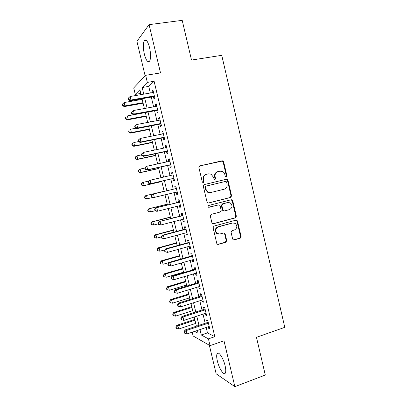 <?xml version="1.0" encoding="UTF-8"?>
<svg xmlns="http://www.w3.org/2000/svg" width="407" height="407" viewBox="0 0 407 407"><rect width="100%" height="100%" fill="white"/><g stroke="black" fill="none" stroke-linecap="round" stroke-linejoin="round"><path stroke-width="0.61" d="M226.302 177.02L226.938 175.895L223.662 161.864L222.868 160.892L222.13 160.816L199.827 165.878L198.886 167.511L202.248 181.766L202.737 182.412L203.347 182.494L204.004 181.349L203.566 179.507C203.2 176.852 204.197 175.112 206.563 174.288L208.43 173.85L211.05 174.165L213.4 177.182L214.331 179.665L214.911 179.736L215.557 178.602L215.13 176.775C214.764 174.135 215.746 172.41 218.071 171.596L219.912 171.169L222.4 171.439C223.641 172.059 224.445 173.077 224.812 174.481L225.234 176.297L225.753 176.959L226.302 177.02M226.017 177.035L226.414 176.012L223.143 162.017L222.354 161.045L199.547 165.985M203.083 182.514L203.525 181.456L203.088 179.619L203.566 179.507M214.642 179.757L215.054 178.714L214.626 176.892L215.13 176.775M225.107 365.771C223.372 358.074 218.411 350.707 217.109 353.663C216.473 355.006 216.549 357.432 217.353 360.943C219.017 368.386 223.952 375.997 225.346 373.026C225.982 371.703 225.9 369.286 225.107 365.771M149.583 47.67C147.772 41.122 145.996 38.762 144.261 40.598C143.005 43.432 143.025 47.919 144.327 54.055C146.103 60.557 147.878 62.907 149.649 61.101C150.9 58.354 150.88 53.877 149.583 47.67M232.626 238.955L233.18 239.774L234.142 239.927L240.216 238.212L241.112 236.569L237.505 221.138L236.894 220.279L235.999 220.151L214.011 226.068L213.08 227.737L216.778 243.411L217.302 244.21L218.325 244.388L225.819 242.277L226.73 240.613L225.163 233.954L224.598 233.125L223.631 232.972L219.917 233.994L217.267 233.547C214.932 230.876 215.262 228.663 218.249 226.903L232.718 222.99L235.154 223.346C237.607 225.956 237.337 228.179 234.361 230.011L231.975 230.672L231.069 232.321L232.626 238.955M206.186 327.508L207.463 332.88L214.815 336.67L208.43 338.863L210.048 345.645L193.122 335.984L192.211 332.188M140.781 93.442L135.272 94.393L133.715 87.907L145.64 75.32L160.511 72.919L149.069 24.644L182.204 20.35L191.509 60.058L221.749 55.332L284.783 327.33L256.466 337.332L265.298 375.045L234.87 386.65L223.998 340.791L210.048 345.645M145.64 75.32L147.329 82.402L142.185 87.515L143.768 94.144M214.815 336.67L154.111 81.273L147.329 82.402M230.688 197.436L231.588 195.813L227.961 180.281L227.233 179.339L226.44 179.253L204.233 184.58L203.297 186.223L207.015 202.004L207.651 202.884L208.582 203.027L230.688 197.436L230.153 197.502L231.054 195.884L227.437 180.387L226.704 179.451L226.094 179.334M232.743 200.743L236.36 216.224L235.46 217.857L213.461 223.743L212.485 223.58L211.905 222.746L210.322 216.015L211.248 214.362L220.268 212.006L221.189 210.363L220.146 205.927L219.505 205.047L218.605 204.914L208.537 207.224C207.875 206.522 207.952 205.932 208.755 205.459L231.227 199.735L232.076 199.847L232.743 200.743L232.204 200.804L235.811 216.249L236.36 216.224M209.34 345.243L216.148 373.804L234.87 386.65M149.069 24.644L136.92 41.346L145.141 75.844M153.449 96.683L154.019 99.089L154.93 98.326L152.956 90.028L152.055 90.842L152.483 92.633M156.715 110.409L157.285 112.805L158.211 112.129L156.242 103.851L155.326 104.579L155.774 106.456M159.971 124.099L160.541 126.496L161.487 125.895L159.524 117.638L158.588 118.284L159.056 120.248M163.227 137.764L163.792 140.15L164.759 139.637L162.795 131.395L161.844 131.96L162.332 134.01M166.468 151.394L167.038 153.78L168.02 153.342L166.061 145.121L165.094 145.604L165.598 147.741M169.709 164.998L170.274 167.374L171.276 167.023L169.322 158.816L168.335 159.218L168.859 161.437M172.939 178.571L173.504 180.942L174.522 180.667L172.573 172.487L171.566 172.807L172.115 175.107M176.17 192.15L176.724 194.48L177.762 194.287L175.819 186.121L174.791 186.36L175.356 188.731M179.411 205.754L179.94 207.987L180.993 207.875L179.055 199.725L178.012 199.888L178.576 202.248M182.641 219.327L183.15 221.464L184.223 221.433L182.285 213.299L181.227 213.38L181.787 215.741M185.862 232.865L186.35 234.91L187.439 234.961L185.511 226.847L184.432 226.847L184.992 229.202M189.082 246.377L189.545 248.331L190.654 248.458L188.726 240.364L187.627 240.283L188.187 242.633M192.287 259.859L192.73 261.721L193.854 261.925L191.936 253.846L190.822 253.688L191.376 256.034M195.492 273.311L195.909 275.081L197.054 275.361L195.136 267.302L194.007 267.068L194.561 269.403M198.687 286.732L199.084 288.41L200.244 288.772L198.331 280.728L197.181 280.413L197.736 282.748M201.872 300.127L202.254 301.709L203.429 302.152L201.521 294.129L200.351 293.732L200.905 296.062M205.057 313.492L205.413 314.982L206.603 315.501L204.701 307.494L203.515 307.02L204.07 309.345M154.111 81.273L148.748 86.406L150.32 93.005M151.292 97.064L153.622 106.848M154.563 110.806L156.909 120.66M157.83 124.517L160.19 134.437M161.091 138.197L163.466 148.189M164.342 151.852L166.738 161.905M167.587 165.471L169.999 175.595M170.823 179.06L173.245 189.235M174.064 192.659L176.47 202.772M177.304 206.278L179.691 216.28M180.545 219.866L182.901 229.757M183.776 233.43L186.101 243.203M186.996 246.957L189.301 256.624M190.211 260.455L192.491 270.014M193.422 273.926L195.67 283.374M196.622 287.367L198.85 296.703M199.817 300.778L202.014 310.007M203.007 314.158L205.179 323.28M208.231 326.821L208.562 328.225L209.773 328.82L207.875 320.833L206.675 320.284L207.224 322.603M199.985 329.584L201.272 334.976L208.43 338.863M144.739 98.219L147.085 108.038M148.036 112.017L150.397 121.907M151.323 125.783L153.698 135.745M154.604 139.52L156.995 149.547M157.875 153.225L160.287 163.324M161.141 166.901L163.568 177.065M164.397 180.545L166.834 190.761M167.659 194.2L170.08 204.35M170.925 207.875L173.321 217.913M174.181 221.52L176.552 231.446M177.432 235.134L179.777 244.948M180.677 248.713L182.992 258.42M183.913 262.266L186.203 271.866M187.139 275.793L189.408 285.276M190.364 289.285L192.603 298.662M193.574 302.747L195.787 312.016M196.785 316.183L198.972 325.341M141.061 94.612L139.906 89.779L135.272 94.393M194.638 331.379L198.097 333.257L197.426 330.443M196.408 326.19L194.215 317.017M193.218 312.846L191 303.561M190.023 299.466L187.78 290.074M186.818 286.06L184.549 276.562M183.608 272.629L181.313 263.014M180.393 259.162L178.068 249.44M177.167 245.665L174.817 235.836M173.931 232.143L171.556 222.202M170.696 218.59L168.289 208.532M167.445 205.006L165.018 194.836M164.194 191.392L161.747 181.161M160.913 177.671L158.481 167.491M157.626 163.904L155.209 153.79M154.324 150.112L151.928 140.064M151.022 136.284L148.636 126.302M147.71 122.421L145.34 112.515M144.388 108.532L142.038 98.692M148.748 86.406L142.185 87.515M207.463 332.88L201.272 334.976M152.055 90.842L153.103 90.664M155.326 104.579L156.369 104.39M158.588 118.284L159.63 118.086M161.844 131.96L162.881 131.756M165.094 145.604L166.127 145.391M168.335 159.218L169.363 158.995M171.566 172.807L172.593 172.573M176.724 194.48L177.747 194.231M179.94 207.987L180.962 207.728M183.15 221.464L184.168 221.199M186.35 234.91L187.362 234.641M189.545 248.331L190.552 248.046M192.73 261.721L193.737 261.426M195.909 275.081L196.917 274.781M199.084 288.41L200.086 288.1M202.254 301.709L203.251 301.394M205.413 314.982L206.405 314.657M208.562 328.225L209.554 327.894M217.918 171.637L217.562 171.729C215.242 172.543 214.265 174.262 214.626 176.892M206.395 174.328L206.074 174.41C203.719 175.234 202.722 176.969 203.088 179.619M208.186 203.057L230.153 197.502M226.602 182.138L226.094 181.486L225.534 181.42L206.049 186.121L205.398 187.271L205.856 189.209L207.997 192.109L210.846 192.506L224.14 189.23C226.445 188.395 227.411 186.665 227.05 184.05L226.602 182.138M210.302 192.597L207.509 192.19L205.372 189.301L204.914 187.362L205.566 186.218L225.534 181.42M212.917 223.764L234.915 217.877L235.811 216.249M218.447 204.935L208.837 207.336M229.517 209.595C232.565 207.712 232.789 205.469 230.179 202.854L227.869 202.544L222.777 203.851L221.866 205.484L222.904 209.915L223.529 210.79L224.435 210.918L229.517 209.595M223.916 210.958L223.011 210.826L222.385 209.956L221.347 205.535L222.258 203.902L227.34 202.605M232.204 200.804L231.095 199.771M233.201 222.899L232.718 222.99M218.712 234.086L216.758 233.532C214.433 230.866 214.759 228.658 217.74 226.903L232.178 223M217.653 244.383L225.29 242.241L226.2 240.583L224.639 233.933L223.713 232.952M233.496 239.921L239.662 238.187L240.557 236.548L236.96 221.149L235.989 220.151M142.201 99.364L124.166 102.549L124.969 105.891L124.262 106.588L143.116 103.21M122.817 105.403L122.497 104.065L122.217 104.35L122.538 105.683L122.817 105.403L124.969 105.891L142.989 102.671M122.497 104.065L124.166 102.549M124.262 106.588L122.538 105.683M154.355 95.91L130.937 100.02L130.098 96.51L153.531 92.45M154.492 96.5L130.159 100.783L130.937 100.02L128.678 99.511L128.337 98.107L128.032 98.418L128.368 99.817L128.678 99.511M128.368 99.817L130.159 100.783M130.098 96.51L128.337 98.107M145.355 112.581L127.381 115.909L128.185 119.246L127.457 119.862L146.255 116.336M126.028 118.747L125.707 117.414L125.422 117.669L125.743 118.997L126.028 118.747L128.185 119.246L146.144 115.878M125.422 117.669L125.707 117.414M127.457 119.862L125.743 118.997M136.014 128.19L130.586 129.243L131.39 132.57L130.647 133.109L149.384 129.431M129.238 132.066L128.917 130.733L128.622 130.957L128.943 132.285L131.39 132.57L149.293 129.055M128.622 130.957L128.917 130.733M130.647 133.109L128.943 132.285M164.26 137.551L140.161 142.46L138.405 141.621L138.736 141.417L138.405 140.023L138.075 140.232L138.405 141.621L133.786 142.547L134.585 145.864L133.827 146.332L152.508 142.496M132.433 145.355L132.112 144.027L131.817 144.22L132.133 145.543L134.585 145.864L152.437 142.206M131.817 144.22L133.033 143.03L132.112 144.027M133.827 146.332L132.133 145.543M141.585 154.843L136.981 155.82L137.775 159.132L137.001 159.524L155.622 155.535M135.628 158.618L135.307 157.29L135.002 157.453L135.317 158.776L137.775 159.132L155.576 155.326M135.002 157.453L136.208 156.227L136.981 155.82L135.307 157.29M137.001 159.524L135.317 158.776M131.39 112.388L131.726 113.782L132.036 113.512L131.7 112.113L131.39 112.388L133.46 110.526L156.817 106.263M131.7 112.113L133.46 110.526L134.3 114.026L133.501 114.708L157.758 110.216M157.636 109.712L134.3 114.026L132.036 113.512M131.726 113.782L133.501 114.708M134.737 126.328L135.068 127.717L135.394 127.477L135.058 126.084L134.737 126.328L136.813 124.511L160.099 120.05M135.058 126.084L136.813 124.511L137.652 128.001L136.833 128.597L161.014 123.901M160.918 123.489L137.652 128.001L135.394 127.477M135.068 127.717L136.833 128.597M138.075 140.232L140.161 138.466L163.37 133.801M138.405 140.023L140.161 138.466L140.995 141.946L140.161 142.46M164.184 137.235L140.995 141.946L138.736 141.417M141.407 154.105L141.738 155.494L142.079 155.321L141.743 153.932L141.407 154.105L143.503 152.386L166.636 147.522M141.743 153.932L143.503 152.386L144.337 155.861L143.483 156.288L167.506 151.175M167.45 150.946L144.337 155.861L142.079 155.321M141.738 155.494L143.483 156.288M144.755 168.055L140.166 169.068L140.959 172.375L140.166 172.685L158.735 168.549M138.812 171.851L138.492 170.528L138.177 170.655L138.497 171.973L140.959 172.375L158.705 168.422M138.177 170.655L140.166 169.068L138.492 170.528M140.166 172.685L138.497 171.973M144.729 167.949L145.06 169.332L145.406 169.195L145.075 167.806L144.729 167.949L145.965 166.641L146.835 166.275L169.892 161.213M145.075 167.806L146.835 166.275L147.665 169.744L146.795 170.085L170.737 164.769M170.706 164.632L147.665 169.744L145.406 169.195M145.06 169.332L146.795 170.085M148.687 181.059L143.345 182.285L144.139 185.582L143.325 185.821L161.838 181.532M141.987 185.053L141.672 183.735L141.351 183.832L141.667 185.149L144.139 185.582L161.828 181.491M141.351 183.832L142.536 182.54L143.345 182.285L141.672 183.735M143.325 185.821L141.667 185.149M148.046 181.761L148.377 183.145L148.733 183.038L148.397 181.654L148.046 181.761L149.272 180.413L173.143 174.873M148.397 181.654L150.158 180.133L150.987 183.593L150.097 183.852L173.967 178.332M173.952 178.281L150.987 183.593L148.733 183.038M148.377 183.145L150.097 183.852M164.158 191.254L145.691 195.655L146.515 195.472L147.309 198.769L152.94 197.41M164.163 191.27L146.515 195.472L144.516 196.978L144.831 198.295L145.162 198.229L144.841 196.912M145.162 198.229L147.309 198.769L146.479 198.926L144.831 198.295M144.516 196.978L145.691 195.655M151.714 195.467L153.475 193.961L176.384 188.502L152.569 194.159L153.475 193.961L154.304 197.415L153.393 197.588L151.689 196.922L152.045 196.851L151.714 195.467L151.358 195.543L151.689 196.922M177.198 191.906L154.304 197.415L152.045 196.851M152.569 194.159L151.358 195.543M167.252 204.192L148.84 208.74L149.684 208.633L150.473 211.92L155.194 210.745M167.277 204.289L149.684 208.633L147.675 210.098L147.99 211.411L148.326 211.375L148.006 210.063M148.326 211.375L150.473 211.92L147.99 211.411M147.675 210.098L148.84 208.74M179.599 201.999L155.861 207.87L179.624 202.106M155.026 209.254L156.787 207.758L157.611 211.202L156.685 211.294L154.986 210.668L155.357 210.628L155.026 209.254L154.66 209.295L154.986 210.668M180.428 205.499L157.611 211.202L155.357 210.628M155.861 207.87L154.66 209.295M182.804 215.476L159.147 221.556L182.85 215.674M158.328 223.005L160.088 221.52L160.913 224.959L158.282 224.384L158.659 224.379L158.328 223.005L157.952 223.016L158.282 224.384M183.659 219.063L160.913 224.959L158.659 224.379M159.147 221.556L157.952 223.016M186.004 228.932L162.424 235.205L163.385 235.256L186.07 229.212M161.62 236.726L163.385 235.256L164.209 238.685L161.569 238.07L161.95 238.1L161.62 236.726L161.238 236.706L161.569 238.07M186.879 232.595L164.209 238.685L161.95 238.1M162.424 235.205L161.238 236.706M189.199 242.353L165.69 248.83L166.672 248.962L189.286 242.725M164.911 250.417L166.672 248.962L167.491 252.381L164.845 251.724L165.237 251.785L164.911 250.417L164.52 250.361L164.845 251.724M190.089 246.098L167.491 252.381L165.237 251.785M165.69 248.83L164.52 250.361M192.384 255.744L168.951 262.418L169.953 262.632L192.496 256.207M168.188 264.077L169.953 262.632L170.772 266.046L168.122 265.354L168.518 265.445L168.188 264.077L167.791 263.99L168.122 265.354M193.294 259.569L170.772 266.046L168.518 265.445M168.951 262.418L167.791 263.99M195.564 269.108L172.207 275.982L173.224 276.277L195.696 269.653M171.459 277.711L171.057 277.589L171.383 278.948L171.79 279.07L171.459 277.711L173.224 276.277L174.043 279.68L196.495 273.016M172.207 275.982L171.057 277.589M171.79 279.07L174.043 279.68M198.738 282.443L175.458 289.514L176.49 289.886L198.891 283.074M174.725 291.31L174.313 291.158L174.639 292.511L175.051 292.669L174.725 291.31L176.49 289.886L177.304 293.284L199.684 286.426M175.458 289.514L174.313 291.158M175.051 292.669L177.304 293.284M201.903 295.747L178.693 303.017L179.752 303.469L202.076 296.469M177.986 304.879L177.564 304.69L177.89 306.044L178.312 306.232L177.986 304.879L179.752 303.469L180.566 306.858L202.869 299.811M178.693 303.017L177.564 304.69M178.312 306.232L180.566 306.858M205.062 309.025L181.929 316.483L183.002 317.017L205.255 309.829M181.237 318.416L180.81 318.198L181.135 319.551L181.558 319.77L181.237 318.416L183.002 317.017L183.811 320.401L206.049 313.166M181.929 316.483L180.81 318.198M181.558 319.77L183.811 320.401M170.34 217.104L151.984 221.8L152.844 221.769L153.632 225.046L158.16 223.875M170.38 217.282L152.844 221.769L150.824 223.194L151.139 224.501L151.48 224.496L151.165 223.184M151.48 224.496L153.632 225.046L151.139 224.501M150.824 223.194L151.984 221.8M173.418 229.986L155.118 234.829L155.993 234.875L156.781 238.146L161.294 236.94M173.479 230.245L155.993 234.875L153.968 236.253L154.284 237.561L154.635 237.586L154.319 236.279M154.635 237.586L156.781 238.146L154.284 237.561M153.968 236.253L155.118 234.829M176.49 242.842L158.247 247.832L159.137 247.949L159.926 251.216L164.921 249.837M176.572 243.177L159.137 247.949L157.107 249.293L157.423 250.595L157.779 250.646L157.463 249.343M157.779 250.646L159.926 251.216L157.423 250.595M157.107 249.293L158.247 247.832M179.553 255.667L161.365 260.806L162.276 260.999L163.059 264.255L168.803 262.622M179.655 256.084L162.276 260.999L160.602 262.383L160.241 262.301L160.551 263.599L160.913 263.685L160.602 262.383M160.913 263.685L160.551 263.599M160.241 262.301L161.365 260.806M182.616 268.472L164.484 273.753L165.41 274.018L166.193 277.269L183.501 272.181M182.733 268.966L165.41 274.018L163.731 275.391L163.365 275.28L163.675 276.577L164.046 276.689L163.731 275.391M166.193 277.269L164.046 276.689M163.365 275.28L164.484 273.753M185.668 281.247L167.592 286.67L168.534 287.011L169.317 290.257L186.574 285.032M185.806 281.822L168.534 287.011L166.855 288.375L166.483 288.232L166.794 289.525L167.17 289.672L166.855 288.375M169.317 290.257L167.17 289.672M166.483 288.232L167.592 286.67M188.716 293.991L170.691 299.567L171.652 299.979L172.431 303.215L189.637 297.848M188.873 294.648L171.652 299.979L169.973 301.328L169.592 301.16L169.902 302.452L170.284 302.62L169.973 301.328M172.431 303.215L170.284 302.62M169.592 301.16L170.691 299.567M191.753 306.715L173.789 312.428L174.766 312.917L175.544 316.147L192.694 310.643M191.931 307.448L174.766 312.917L173.087 314.255L172.695 314.056L173.006 315.344L173.397 315.547L173.087 314.255M175.544 316.147L173.397 315.547M172.695 314.056L173.789 312.428M194.79 319.409L176.877 325.269L177.869 325.829L178.648 329.049L195.747 323.407M194.984 320.223L177.869 325.829L176.19 327.157L175.793 326.928L176.104 328.215L176.501 328.444L176.19 327.157M178.648 329.049L176.501 328.444M175.793 326.928L176.877 325.269M208.216 322.273L185.154 329.929L186.243 330.54L208.43 323.163M184.478 331.929L184.045 331.68L184.371 333.023L184.803 333.277L184.478 331.929L186.243 330.54L187.057 333.918L209.218 326.49M185.154 329.929L184.045 331.68M184.803 333.277L187.057 333.918M226.414 176.012L226.938 175.895M203.525 181.456L204.004 181.349M215.054 178.714L215.557 178.602M221.617 160.974L222.13 160.816M223.143 162.017L223.662 161.864M208.262 203.062L208.582 203.027M227.437 180.387L227.961 180.281M231.054 195.884L231.588 195.813M205.566 186.218L206.049 186.121M204.914 187.362L205.398 187.271M205.372 189.301L205.856 189.209M234.915 217.877L235.46 217.857M212.963 223.753L213.461 223.743M218.096 204.97L218.605 204.914M208.933 207.351L209.198 207.326M222.258 203.902L222.777 203.851M221.347 205.535L221.866 205.484M222.385 209.956L222.904 209.915M217.74 226.903L218.249 226.903M224.639 233.933L225.163 233.954M226.2 240.583L226.73 240.613M225.29 242.241L225.819 242.277M217.816 244.348L218.325 244.388M236.96 221.149L237.505 221.138M240.557 236.548L241.112 236.569M239.662 238.187L240.216 238.212M233.598 239.896L234.142 239.927M217.109 353.663L218.508 353.169M144.261 40.598L146.317 40.313M222.354 161.045L222.868 160.892M226.704 179.451L227.233 179.339M207.509 192.19L207.997 192.109M223.011 210.826L223.529 210.79M231.537 199.908L232.076 199.847M216.758 233.532L217.267 233.547M224.079 233.109L224.598 233.125M236.345 220.294L236.894 220.279"/></g></svg>
